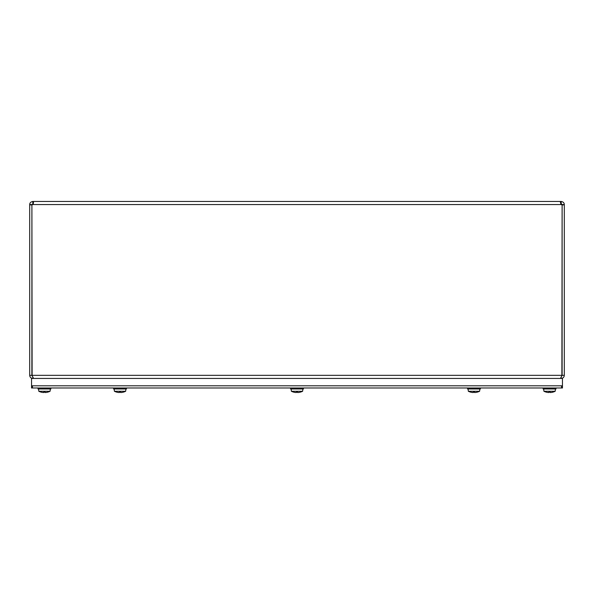 <?xml version="1.0" encoding="UTF-8"?>
<svg xmlns="http://www.w3.org/2000/svg" width="594" height="594" viewBox="0 0 594 594"><rect width="100%" height="100%" fill="white"/><g stroke="black" fill="none" stroke-linecap="round" stroke-linejoin="round"><path stroke-width="0.89" d="M561.196 377.65L561.196 378.43C563.082 378.244 564.114 377.205 564.3 375.326L564.3 204.878L562.117 204.878L562.117 375.326L564.3 375.326M562.117 204.559L561.196 203.638L561.196 201.455C563.209 201.834 564.241 202.873 564.3 204.559L562.117 204.559L561.887 375.935M33.576 378.43L31.905 375.326L562.095 375.326L560.424 378.43M29.7 375.326L31.883 375.326L31.905 204.878L29.7 204.878L29.7 375.326C29.886 377.205 30.925 378.244 32.804 378.43L32.804 377.643M31.883 204.878L33.279 203.638L33.219 201.455L33.546 202.799L32.715 204.559A2.064 2.064 0 0 1 31.905 204.878L32.113 375.935M561.196 203.638L560.721 203.638L561.285 204.559L560.773 203.757L560.372 202.108L561.196 201.455M562.095 204.878A2.064 2.064 0 0 1 561.285 204.559L32.715 204.559L33.279 203.638M560.781 203.638L560.781 201.455L32.804 201.455L32.804 203.638M29.7 204.878L29.7 204.559C29.759 202.873 30.791 201.834 32.804 201.455M31.883 204.559L29.7 204.559M562.459 387.986L562.459 385.803L31.541 385.803L31.541 387.986L562.459 387.986M32.462 387.986L32.462 385.803L561.538 385.803L561.538 387.986M123.329 392.137A12.83 12.712 -90 0 0 125.668 391.26L125.713 390.741L125.668 391.26A12.816 12.816 -90 0 1 123.329 392.137A12.816 12.764 161.1 0 1 121.094 392.53L120.649 392.53L121.094 392.53M125.713 390.741L125.913 388.959M118.963 392.53L119.453 392.099L118.963 392.53A12.816 12.764 -161.1 0 1 116.728 392.137A12.816 12.764 -161.1 0 0 118.963 392.53M114.39 391.26L114.345 390.741L114.39 391.26A12.816 12.816 90 0 0 116.728 392.137A12.83 12.712 90 0 1 114.39 391.26L125.668 391.26M120.649 392.53L120.604 392.099L120.649 392.53A12.816 0.379 -95 0 0 120.679 392.092L119.379 392.092A12.816 0.379 95 0 0 119.416 392.53M114.145 388.959L114.345 390.741M113.58 387.986L113.58 388.959L126.477 388.959L126.477 387.986M300.297 392.137A12.83 12.712 -90 0 0 302.636 391.26L302.68 390.741L302.636 391.26A12.816 12.816 -90 0 1 300.297 392.137A12.816 12.764 161.1 0 1 298.069 392.53L297.616 392.53L298.069 392.53M302.68 390.741L302.881 388.959M295.931 392.53L296.421 392.099L295.931 392.53A12.816 12.764 -161.1 0 1 293.703 392.137A12.816 12.764 -161.1 0 0 295.931 392.53M291.364 391.26L291.32 390.741L291.364 391.26A12.816 12.816 90 0 0 293.703 392.137A12.83 12.712 90 0 1 291.364 391.26L302.636 391.26M297.616 392.53L297.579 392.099L297.616 392.53A12.816 0.379 -95 0 0 297.653 392.092L296.347 392.092A12.816 0.379 95 0 0 296.384 392.53M291.119 388.959L291.32 390.741M290.548 387.986L290.548 388.959L303.452 388.959L303.452 387.986M477.272 392.137A12.83 12.712 -90 0 0 479.61 391.26L479.655 390.741L479.61 391.26A12.816 12.816 -90 0 1 477.272 392.137A12.816 12.764 161.1 0 1 475.037 392.53L474.584 392.53L475.037 392.53M479.655 390.741L479.855 388.959M472.906 392.53L473.388 392.099L472.906 392.53A12.816 12.764 -161.1 0 1 470.671 392.137A12.816 12.764 -161.1 0 0 472.906 392.53M468.332 391.26L468.287 390.741L468.332 391.26A12.816 12.816 90 0 0 470.671 392.137A12.83 12.712 90 0 1 468.332 391.26L479.61 391.26M474.584 392.53L474.547 392.099L474.584 392.53A12.816 0.379 -95 0 0 474.621 392.092L473.321 392.092A12.816 0.379 95 0 0 473.351 392.53M468.087 388.959L468.287 390.741M467.523 387.986L467.523 388.959L480.42 388.959L480.42 387.986M47.75 392.137A12.83 12.712 -90 0 0 50.082 391.26L50.134 390.741L50.082 391.26A12.816 12.816 -90 0 1 47.75 392.137A12.816 12.764 161.1 0 1 45.515 392.53L45.062 392.53L45.515 392.53M50.134 390.741L50.334 388.959M43.384 392.53L43.867 392.099L43.384 392.53A12.816 12.764 -161.1 0 1 41.149 392.137A12.816 12.764 -161.1 0 0 43.384 392.53M38.81 391.26L38.766 390.741L38.81 391.26A12.816 12.816 90 0 0 41.149 392.137A12.83 12.712 90 0 1 38.81 391.26L50.082 391.26M45.062 392.53L45.025 392.099L45.062 392.53A12.816 0.379 -95 0 0 45.099 392.092L43.8 392.092A12.816 0.379 95 0 0 43.83 392.53M38.565 388.959L38.766 390.741M37.994 387.986L37.994 388.959L50.898 388.959L50.898 387.986M552.851 392.137A12.83 12.712 -90 0 0 555.19 391.26L555.234 390.741L555.19 391.26A12.816 12.816 -90 0 1 552.851 392.137A12.816 12.764 161.1 0 1 550.616 392.53L550.17 392.53L550.616 392.53M555.234 390.741L555.435 388.959M548.485 392.53L548.975 392.099L548.485 392.53A12.816 12.764 -161.1 0 1 546.25 392.137A12.816 12.764 -161.1 0 0 548.485 392.53M543.918 391.26L543.866 390.741L543.918 391.26A12.816 12.816 90 0 0 546.25 392.137A12.83 12.712 90 0 1 543.918 391.26L555.19 391.26M550.17 392.53L550.133 392.099L550.17 392.53A12.816 0.379 -95 0 0 550.2 392.092L548.901 392.092A12.816 0.379 95 0 0 548.938 392.53M543.666 388.959L543.866 390.741M543.102 387.986L543.102 388.959L556.006 388.959L556.006 387.986M562.459 385.803L562.459 378.43L31.541 378.43L31.541 385.803M119.387 392.099L120.671 392.099M296.354 392.099L297.646 392.099M473.329 392.099L474.613 392.099M43.8 392.099L45.092 392.099M548.908 392.099L550.2 392.099"/></g></svg>
